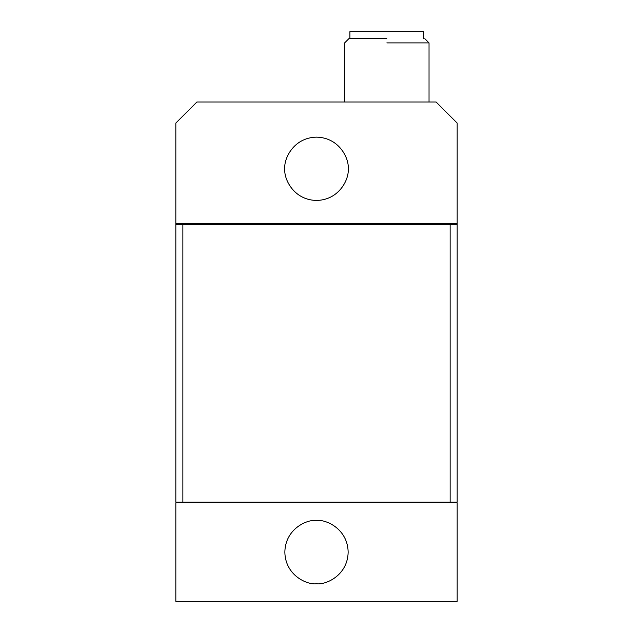 <?xml version="1.0" encoding="UTF-8"?>
<svg xmlns="http://www.w3.org/2000/svg" width="633" height="633" viewBox="0 0 633 633"><rect width="100%" height="100%" fill="white"/><g stroke="black" fill="none" stroke-linecap="round" stroke-linejoin="round"><path stroke-width="0.95" d="M450.134 502.183L175.832 502.183L175.832 224.367L457.168 224.367L175.832 224.367L175.832 502.183L182.866 502.183L182.866 224.367L182.866 502.183L450.134 502.183L450.134 224.367L450.134 502.183L457.168 502.183L450.134 502.183M457.168 502.183L457.168 224.367L457.168 502.183M449.43 223.663L449.43 224.367L449.43 223.663M414.267 223.663L414.267 224.367L414.267 223.663M218.733 223.663L218.733 224.367L218.733 223.663M183.57 223.663L183.57 224.367L183.57 223.663M457.168 223.663L175.832 223.663L457.168 223.663L457.168 123.087L457.168 223.663M457.168 123.087L436.066 101.984L196.934 101.984L175.832 123.087L175.832 223.663L175.832 123.087L196.934 101.984L436.066 101.984L457.168 123.087M348.15 168.797C349.424 178.055 339.929 200.02 316.5 200.447C293.071 200.02 283.576 178.055 284.85 168.797C283.576 159.54 293.071 137.583 316.5 137.147C339.929 137.583 349.424 159.54 348.15 168.797C349.424 159.54 339.929 137.583 316.5 137.147C293.071 137.583 283.576 159.54 284.85 168.797C283.576 178.055 293.071 200.02 316.5 200.447C339.929 200.02 349.424 178.055 348.15 168.797M349.907 31.65L423.762 31.65L349.907 31.65L349.907 38.684L349.907 31.65M386.834 38.684L348.854 38.684L386.834 38.684M386.834 42.902L429.032 42.902L386.834 42.902M183.57 502.887L183.57 502.183L183.57 502.887M218.733 502.887L218.733 502.183L218.733 502.887M414.267 502.887L414.267 502.183L414.267 502.887M449.43 502.887L449.43 502.183L449.43 502.887M175.832 502.887L457.168 502.887L175.832 502.887L175.832 601.35L175.832 502.887M175.832 601.35L457.168 601.35L457.168 502.887L457.168 601.35L175.832 601.35M316.5 583.768C307.242 585.042 285.285 575.539 284.85 552.118C285.285 528.69 307.242 519.195 316.5 520.468C325.758 519.195 347.715 528.69 348.15 552.118C347.715 575.539 325.758 585.042 316.5 583.768C325.758 585.042 347.715 575.539 348.15 552.118C347.715 528.69 325.758 519.195 316.5 520.468C307.242 519.195 285.285 528.69 284.85 552.118C285.285 575.539 307.242 585.042 316.5 583.768M423.762 38.684L423.762 31.65M424.814 38.684L429.032 42.902L429.032 101.984M348.854 38.684L344.637 42.902L344.637 101.984"/></g></svg>
